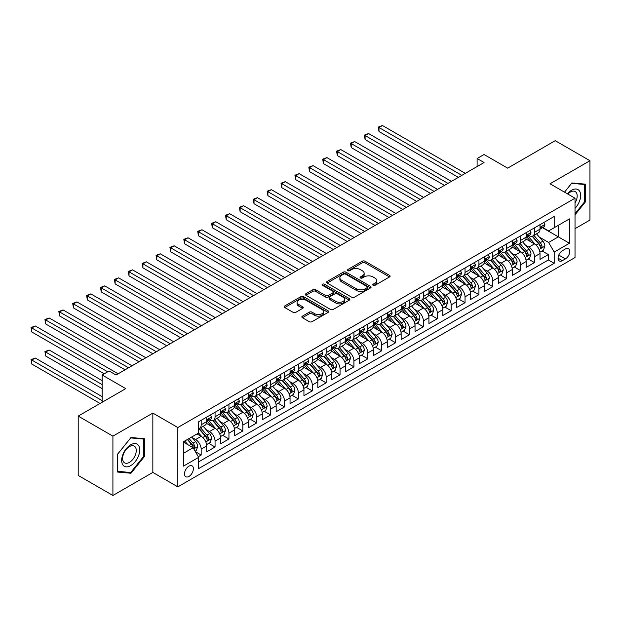 <?xml version="1.0" encoding="UTF-8"?>
<svg xmlns="http://www.w3.org/2000/svg" width="621" height="621" viewBox="0 0 621 621"><rect width="100%" height="100%" fill="white"/><g stroke="black" fill="none" stroke-linecap="round" stroke-linejoin="round"><path stroke-width="0.93" d="M373.136 285.303A1.351 0.776 0 0 0 375.045 285.303L389.53 276.943A1.925 1.11 0 0 0 390.097 276.159A1.925 1.11 0 0 0 389.53 275.367L364.993 261.208A1.925 1.11 0 0 0 362.268 261.208L347.783 269.568A1.351 0.776 0 0 0 347.387 270.119A1.351 0.776 0 0 0 347.783 270.671A1.351 0.776 0 0 0 349.693 270.671L351.564 269.584A6.171 3.563 0 0 1 360.289 269.584L362.33 270.764A6.171 3.563 0 0 1 364.139 273.287A6.171 3.563 0 0 1 362.33 275.802L360.459 276.888A1.351 0.776 0 0 0 360.064 277.44A1.351 0.776 0 0 0 360.459 277.991A1.351 0.776 0 0 0 362.369 277.991L364.24 276.904A6.171 3.563 0 0 1 372.965 276.904L375.014 278.084A6.171 3.563 0 0 1 376.815 280.607A6.171 3.563 0 0 1 375.014 283.122L373.136 284.208A1.351 0.776 0 0 0 372.74 284.76A1.351 0.776 0 0 0 373.136 285.303L373.136 284.208M188.947 476.431A6.288 3.625 120 0 0 193.053 470.889A6.288 3.625 120 0 0 192.091 465.859A6.288 3.625 120 0 0 188.947 466.169A6.288 3.625 120 0 0 184.841 471.704A6.288 3.625 120 0 0 185.811 476.742A6.288 3.625 120 0 0 188.947 476.431M302.427 316.136A1.925 1.11 0 0 0 301.86 316.927A1.925 1.11 0 0 0 302.427 317.711L309.305 321.686A1.925 1.11 0 0 0 312.037 321.686L328.121 312.402A1.925 1.11 0 0 0 328.68 311.61A1.925 1.11 0 0 0 328.121 310.826L303.584 296.659A1.925 1.11 0 0 0 300.859 296.659L284.767 305.943A1.925 1.11 0 0 0 284.208 306.735A1.925 1.11 0 0 0 284.767 307.519L293.089 312.324A1.925 1.11 0 0 0 295.813 312.324L302.699 308.35A1.925 1.11 0 0 0 303.258 307.558A1.925 1.11 0 0 0 302.699 306.774L298.569 304.391A5.154 2.981 0 0 1 297.063 302.287A5.154 2.981 0 0 1 300.246 299.539A5.154 2.981 0 0 1 305.866 300.184L322.02 309.506A5.154 2.981 0 0 1 323.525 311.61A5.154 2.981 0 0 1 320.343 314.366A5.154 2.981 0 0 1 314.723 313.714L312.037 312.161A1.925 1.11 0 0 0 309.305 312.161L302.427 316.136L302.427 317.711M575.023 228.675L589.95 220.059L589.95 160.723L555.228 140.68L507.668 168.144L484.062 154.513L477.114 158.518L484.062 162.531L116.042 375.006L109.094 370.993L102.154 375.006L102.154 402.261M112.913 436.136L112.913 495.473L152.844 472.418L152.844 413.089L112.913 436.136L78.199 416.093L125.76 388.63L102.154 375.006M152.844 413.089L177.839 427.52L575.023 198.208L575.023 257.544L177.839 486.856L177.839 427.52M589.95 160.723L550.027 183.777L575.023 198.208M351.703 297.211A1.925 1.11 0 0 0 354.428 297.211L370.512 287.927A1.925 1.11 0 0 0 371.079 287.135A1.925 1.11 0 0 0 370.512 286.351L345.975 272.184A1.925 1.11 0 0 0 343.25 272.184L327.166 281.468A1.925 1.11 0 0 0 326.599 282.26A1.925 1.11 0 0 0 327.166 283.044L351.703 297.211M322.998 285.598A1.351 0.776 0 0 1 324.372 285.792L324.372 284.185L349.312 298.585A1.925 1.11 0 0 1 349.879 299.376A1.925 1.11 0 0 1 349.312 300.16L333.229 309.444A1.925 1.11 0 0 1 330.504 309.444L305.967 295.285L305.967 293.71A1.925 1.11 0 0 0 305.4 294.494A1.925 1.11 0 0 0 305.967 295.285M305.967 293.71L312.852 289.735A1.925 1.11 0 0 1 315.577 289.735L325.528 295.48A1.925 1.11 0 0 0 328.253 295.48L332.825 292.84A1.925 1.11 0 0 0 333.384 292.056A1.925 1.11 0 0 0 332.825 291.265L322.462 285.287A1.351 0.776 0 0 1 322.066 284.736A1.351 0.776 0 0 1 322.897 284.014A1.351 0.776 0 0 1 324.372 284.185M112.913 495.473L78.199 475.43L78.199 416.093M198.293 456.683L201.173 455.022L195.405 451.692M192.13 437.533L195.615 439.544A7.856 4.533 60 0 1 201.173 449.169L206.723 445.963L206.723 451.816L215.06 447.004L208.741 443.355M206.017 429.515L209.502 431.533A7.856 4.533 60 0 1 215.06 441.151L220.61 437.945L220.61 443.798L228.947 438.985L222.629 435.337M219.904 421.496L223.389 423.514A7.856 4.533 60 0 1 228.947 433.132L234.497 429.926L234.497 435.779L242.834 430.966L236.516 427.318M233.791 413.477L237.276 415.496A7.856 4.533 60 0 1 242.834 425.113L248.392 421.907L248.392 427.76L256.721 422.948L250.403 419.299M247.678 405.466L251.163 407.477A7.856 4.533 60 0 1 256.721 417.095L262.279 413.889L262.279 419.742L270.609 414.929L264.29 411.281M261.565 397.448L265.051 399.458A7.856 4.533 60 0 1 270.609 409.076L276.166 405.87L276.166 411.723L284.496 406.918L278.177 403.27M275.452 389.429L278.938 391.44A7.856 4.533 60 0 1 284.496 401.065L290.054 397.851L290.054 403.704L298.383 398.899L292.064 395.251M289.339 381.41L292.825 383.421A7.856 4.533 60 0 1 298.383 393.046L303.941 389.833L303.941 395.693L312.27 390.881L305.951 387.232M303.227 373.392L306.712 375.402A7.856 4.533 60 0 1 312.27 385.028L317.828 381.822L317.828 387.675L326.157 382.862L319.838 379.214M317.114 365.373L320.607 367.384A7.856 4.533 60 0 1 326.157 377.009L331.715 373.803L331.715 379.656L340.044 374.843L333.725 371.195M331.001 357.354L334.494 359.365A7.856 4.533 60 0 1 340.044 368.99L345.602 365.785L345.602 371.637L353.931 366.825L347.613 363.176M344.888 349.336L348.381 351.354A7.856 4.533 60 0 1 353.931 360.972L359.489 357.766L359.489 363.619L367.818 358.806L361.5 355.158M358.775 341.317L362.268 343.335A7.856 4.533 60 0 1 367.818 352.953L373.376 349.747L373.376 355.6L381.705 350.787L375.387 347.139M372.67 333.298L376.155 335.317A7.856 4.533 60 0 1 381.705 344.934L387.263 341.729L387.263 347.581L395.593 342.769L389.274 339.12M386.557 325.288L390.042 327.298A7.856 4.533 60 0 1 395.593 336.916L401.15 333.71L401.15 339.563L409.48 334.758L403.161 331.109M400.444 317.269L403.929 319.279A7.856 4.533 60 0 1 409.48 328.905L415.038 325.691L415.038 331.544L423.367 326.739L417.048 323.091M414.331 309.25L417.817 311.261A7.856 4.533 60 0 1 423.367 320.886L428.925 317.673L428.925 323.525L437.254 318.72L430.935 315.072M428.218 301.232L431.704 303.242A7.856 4.533 60 0 1 437.254 312.868L442.812 309.662L442.812 315.515L451.149 310.702L444.83 307.053M442.105 293.213L445.591 295.223A7.856 4.533 60 0 1 451.149 304.849L456.699 301.643L456.699 307.496L465.036 302.683L458.717 299.035M455.993 285.194L459.478 287.205A7.856 4.533 60 0 1 465.036 296.83L470.586 293.624L470.586 299.477L478.923 294.665L472.604 291.016M469.88 277.176L473.365 279.194A7.856 4.533 60 0 1 478.923 288.812L484.473 285.606L484.473 291.459L492.81 286.646L486.491 282.997M483.767 269.157L487.252 271.175A7.856 4.533 60 0 1 492.81 280.793L498.36 277.587L498.36 283.44L506.697 278.627L500.379 274.979M497.654 261.138L501.139 263.157A7.856 4.533 60 0 1 506.697 272.774L512.247 269.568L512.247 275.421L520.584 270.609L514.266 266.96M511.541 253.127L515.026 255.138A7.856 4.533 60 0 1 520.584 264.756L526.134 261.55L526.134 267.403L534.471 262.59L534.471 256.737A7.856 4.533 -120 0 0 528.913 247.119L525.428 245.109M528.153 258.949L534.471 262.59M206.723 445.963A7.856 4.533 -120 0 0 201.173 436.338L197.004 433.932M220.61 437.945A7.856 4.533 -120 0 0 215.06 428.319L206.467 423.367M234.497 429.926A7.856 4.533 -120 0 0 228.947 420.301L220.354 415.348M248.392 421.907A7.856 4.533 -120 0 0 242.834 412.29L234.241 407.329M262.279 413.889A7.856 4.533 -120 0 0 256.721 404.271L248.136 399.311M276.166 405.87A7.856 4.533 -120 0 0 270.609 396.252L262.023 391.292M290.054 397.851A7.856 4.533 -120 0 0 284.496 388.234L275.91 383.273M303.941 389.833A7.856 4.533 -120 0 0 298.383 380.215L289.797 375.255M317.828 381.822A7.856 4.533 -120 0 0 312.27 372.196L303.685 367.236M331.715 373.803A7.856 4.533 -120 0 0 326.157 364.178L317.572 359.217M345.602 365.785A7.856 4.533 -120 0 0 340.044 356.159L331.459 351.207M359.489 357.766A7.856 4.533 -120 0 0 353.931 348.14L345.346 343.188M373.376 349.747A7.856 4.533 -120 0 0 367.818 340.129L359.233 335.169M387.263 341.729A7.856 4.533 -120 0 0 381.705 332.111L373.12 327.151M401.15 333.71A7.856 4.533 -120 0 0 395.593 324.092L387.007 319.132M415.038 325.691A7.856 4.533 -120 0 0 409.48 316.073L400.894 311.113M428.925 317.673A7.856 4.533 -120 0 0 423.367 308.055L414.781 303.095M442.812 309.662A7.856 4.533 -120 0 0 437.254 300.036L428.669 295.076M456.699 301.643A7.856 4.533 -120 0 0 451.149 292.017L442.556 287.057M470.586 293.624A7.856 4.533 -120 0 0 465.036 283.999L456.443 279.046M484.473 285.606A7.856 4.533 -120 0 0 478.923 275.98L470.33 271.028M498.36 277.587A7.856 4.533 -120 0 0 492.81 267.962L484.217 263.009M512.247 269.568A7.856 4.533 -120 0 0 506.697 259.951L498.104 254.99M526.134 261.55A7.856 4.533 -120 0 0 520.584 251.932L511.991 246.972M565.436 248.967L562.385 250.729A6.086 3.516 120 0 0 558.403 256.093A6.086 3.516 120 0 0 559.342 260.967A6.086 3.516 120 0 0 562.385 260.673L565.436 258.903A6.086 3.516 120 0 0 569.418 253.539A6.086 3.516 120 0 0 568.487 248.664A6.086 3.516 120 0 0 565.436 248.967M183.397 453.338L193.115 447.725L198.673 457.343L198.673 468.576L554.188 263.312L554.188 252.087L548.638 242.469L539.315 237.09M198.673 457.343L183.397 466.169L183.397 441.795L198.673 432.969L198.673 421.744L554.188 216.488L554.188 227.713L569.465 218.895L569.465 243.269L554.188 252.087M209.432 419.943L209.502 419.982A7.856 4.533 60 0 0 213.43 420.37L218.988 417.165A7.856 4.533 -120 0 0 220.61 413.57L220.61 409.076M223.319 411.925L223.389 411.964A7.856 4.533 60 0 0 227.317 412.352L232.875 409.146A7.856 4.533 -120 0 0 234.497 405.552L234.497 401.057M237.206 403.906L237.276 403.945A7.856 4.533 60 0 0 241.204 404.333L246.762 401.127A7.856 4.533 -120 0 0 248.392 397.533L248.392 393.046M251.094 395.887L251.163 395.926A7.856 4.533 60 0 0 255.091 396.322L260.649 393.109A7.856 4.533 -120 0 0 262.279 389.514L262.279 385.028M264.981 387.869L265.051 387.915A7.856 4.533 60 0 0 268.978 388.304L274.536 385.098A7.856 4.533 -120 0 0 276.166 381.496L276.166 377.009M278.868 379.85L278.938 379.897A7.856 4.533 60 0 0 282.865 380.285L288.423 377.079A7.856 4.533 -120 0 0 290.054 373.477L290.054 368.99M292.755 371.832L292.825 371.878A7.856 4.533 60 0 0 296.753 372.266L302.311 369.06A7.856 4.533 -120 0 0 303.941 365.459L303.941 360.972M306.642 363.813L306.712 363.859A7.856 4.533 60 0 0 310.64 364.248L316.198 361.042A7.856 4.533 -120 0 0 317.828 357.448L317.828 352.953M320.529 355.802L320.607 355.841A7.856 4.533 60 0 0 324.535 356.229L330.085 353.023A7.856 4.533 -120 0 0 331.715 349.429L331.715 344.934M334.416 347.783L334.494 347.822A7.856 4.533 60 0 0 338.422 348.21L343.972 345.004A7.856 4.533 -120 0 0 345.602 341.41L345.602 336.916M348.303 339.765L348.381 339.803A7.856 4.533 60 0 0 352.309 340.192L357.859 336.986A7.856 4.533 -120 0 0 359.489 333.392L359.489 328.897M362.19 331.746L362.268 331.785A7.856 4.533 60 0 0 366.196 332.173L371.746 328.967A7.856 4.533 -120 0 0 373.376 325.373L373.376 320.886M376.078 323.727L376.155 323.766A7.856 4.533 60 0 0 380.083 324.162L385.633 320.948A7.856 4.533 -120 0 0 387.263 317.354L387.263 312.868M389.965 315.709L390.042 315.755A7.856 4.533 60 0 0 393.97 316.143L399.52 312.93A7.856 4.533 -120 0 0 401.15 309.336L401.15 304.849M403.852 307.69L403.929 307.737A7.856 4.533 60 0 0 407.857 308.125L413.407 304.919A7.856 4.533 -120 0 0 415.038 301.317L415.038 296.83M417.739 299.671L417.817 299.718A7.856 4.533 60 0 0 421.744 300.106L427.295 296.9A7.856 4.533 -120 0 0 428.925 293.298L428.925 288.812M431.626 291.653L431.704 291.699A7.856 4.533 60 0 0 435.632 292.087L441.182 288.881A7.856 4.533 -120 0 0 442.812 285.287L442.812 280.793M445.521 283.642L445.591 283.681A7.856 4.533 60 0 0 449.519 284.069L455.077 280.863A7.856 4.533 -120 0 0 456.699 277.269L456.699 272.774M459.408 275.623L459.478 275.662A7.856 4.533 60 0 0 463.406 276.05L468.964 272.844A7.856 4.533 -120 0 0 470.586 269.25L470.586 264.756M473.295 267.604L473.365 267.643A7.856 4.533 60 0 0 477.293 268.031L482.851 264.825A7.856 4.533 -120 0 0 484.473 261.231L484.473 256.737M487.182 259.586L487.252 259.625A7.856 4.533 60 0 0 491.18 260.013L496.738 256.807A7.856 4.533 -120 0 0 498.36 253.213L498.36 248.718M501.069 251.567L501.139 251.606A7.856 4.533 60 0 0 505.067 251.994L510.625 248.788A7.856 4.533 -120 0 0 512.247 245.194L512.247 240.707M514.956 243.548L515.026 243.587A7.856 4.533 60 0 0 518.954 243.983L524.512 240.769A7.856 4.533 -120 0 0 526.134 237.175L526.134 232.689M198.673 461.838L548.359 259.951L548.359 254.579L540.022 259.384L540.022 253.531A7.856 4.533 -120 0 0 534.471 243.913L525.878 238.953M528.844 235.53L528.913 235.576A7.856 4.533 -120 0 0 532.841 235.964A7.856 4.533 -120 0 0 534.471 232.363L534.471 227.876M532.841 235.964L538.399 232.759A7.856 4.533 -120 0 0 540.022 229.157L540.022 224.67M201.173 420.301L201.173 424.795A7.856 4.533 60 0 1 199.543 428.389A7.856 4.533 60 0 1 198.673 428.707M199.543 428.389L205.101 425.183A7.856 4.533 -120 0 0 206.723 421.589L206.723 417.095M215.06 412.29L215.06 416.776A7.856 4.533 60 0 1 213.43 420.37M228.947 404.271L228.947 408.758A7.856 4.533 60 0 1 227.317 412.352M242.834 396.252L242.834 400.739A7.856 4.533 60 0 1 241.204 404.333M256.721 388.234L256.721 392.72A7.856 4.533 60 0 1 255.091 396.322M270.609 380.215L270.609 384.702A7.856 4.533 60 0 1 268.978 388.304M284.496 372.196L284.496 376.691A7.856 4.533 60 0 1 282.865 380.285M298.383 364.178L298.383 368.672A7.856 4.533 60 0 1 296.753 372.266M312.27 356.159L312.27 360.654A7.856 4.533 60 0 1 310.64 364.248M326.157 348.14L326.157 352.635A7.856 4.533 60 0 1 324.535 356.229M340.044 340.122L340.044 344.616A7.856 4.533 60 0 1 338.422 348.21M353.931 332.111L353.931 336.598A7.856 4.533 60 0 1 352.309 340.192M367.818 324.092L367.818 328.579A7.856 4.533 60 0 1 366.196 332.173M381.705 316.073L381.705 320.56A7.856 4.533 60 0 1 380.083 324.162M395.593 308.055L395.593 312.542A7.856 4.533 60 0 1 393.97 316.143M409.48 300.036L409.48 304.523A7.856 4.533 60 0 1 407.857 308.125M423.367 292.017L423.367 296.512A7.856 4.533 60 0 1 421.744 300.106M437.254 283.999L437.254 288.493A7.856 4.533 60 0 1 435.632 292.087M451.149 275.98L451.149 280.475A7.856 4.533 60 0 1 449.519 284.069M465.036 267.962L465.036 272.456A7.856 4.533 60 0 1 463.406 276.05M478.923 259.951L478.923 264.437A7.856 4.533 60 0 1 477.293 268.031M492.81 251.932L492.81 256.419A7.856 4.533 60 0 1 491.18 260.013M506.697 243.913L506.697 248.4A7.856 4.533 60 0 1 505.067 251.994M520.584 235.895L520.584 240.381A7.856 4.533 60 0 1 518.954 243.983M520.584 264.756L520.584 270.609M506.697 272.774L506.697 278.627M492.81 280.793L492.81 286.646M478.923 288.812L478.923 294.665M465.036 296.83L465.036 302.683M451.149 304.849L451.149 310.702M437.254 312.868L437.254 318.72M423.367 320.886L423.367 326.739M409.48 328.905L409.48 334.758M395.593 336.916L395.593 342.769M381.705 344.934L381.705 350.787M367.818 352.953L367.818 358.806M353.931 360.972L353.931 366.825M340.044 368.99L340.044 374.843M326.157 377.009L326.157 382.862M312.27 385.028L312.27 390.881M298.383 393.046L298.383 398.899M284.496 401.065L284.496 406.918M270.609 409.076L270.609 414.929M256.721 417.095L256.721 422.948M242.834 425.113L242.834 430.966M228.947 433.132L228.947 438.985M215.06 441.151L215.06 447.004M201.173 449.169L201.173 455.022M193.115 447.725L183.397 442.113M548.638 242.469L558.357 236.857L558.357 225.307L569.465 218.895M542.451 227.674L569.465 243.269M542.731 227.511L548.638 230.927L554.188 227.713M152.844 472.418L177.839 486.856M477.114 158.518L477.114 166.537M542.04 250.931L548.359 254.579M548.359 259.951L554.188 263.312M575.023 214.796L585.3 202.011L585.3 184.142L571.894 182.947L564.505 192.137M117.571 472.053L130.969 473.249L144.375 456.582L144.375 438.713L130.969 437.51L117.571 454.184L117.571 472.053M584.602 201.615L585.3 202.011M143.676 456.179L144.375 456.582M129.556 472.434L130.969 473.249M373.679 285.497L375.014 284.728A6.171 3.563 0 0 0 376.815 282.206L376.815 280.607M364.139 273.287L364.139 274.886A6.171 3.563 0 0 1 362.33 277.408L360.995 278.177M389.507 276.958L364.993 262.807A1.925 1.11 0 0 0 362.268 262.807L348.319 270.857M370.489 287.934L345.975 273.783A1.925 1.11 0 0 0 343.25 273.783L327.189 283.06M367.104 287.686A1.351 0.776 0 0 0 367.5 287.135A1.351 0.776 0 0 0 367.104 286.584L345.563 274.148A1.351 0.776 0 0 0 343.661 274.148L341.682 275.289A6.171 3.563 0 0 0 339.873 277.812A6.171 3.563 0 0 0 341.682 280.327L356.407 288.827A6.171 3.563 0 0 0 365.125 288.827L367.104 287.686L367.104 289.293A1.351 0.776 0 0 0 367.5 288.742L367.5 287.135M339.873 277.812L339.873 279.411A6.171 3.563 0 0 0 341.682 281.934L341.682 280.327M367.104 289.293L365.125 290.434A6.171 3.563 0 0 1 356.407 290.434L341.682 281.934M305.99 295.293L312.852 291.334L312.852 289.735M333.384 292.056L333.384 293.655A1.925 1.11 0 0 1 332.825 294.447L328.253 297.079A1.925 1.11 0 0 1 325.528 297.079L315.577 291.334A1.925 1.11 0 0 0 312.852 291.334M324.372 285.792L349.289 300.176M335.852 301.441A5.154 2.981 0 0 0 341.472 302.085A5.154 2.981 0 0 0 344.655 299.338A5.154 2.981 0 0 0 343.149 297.226L337.459 293.943A1.925 1.11 0 0 0 334.727 293.943L330.162 296.582A1.925 1.11 0 0 0 329.596 297.366A1.925 1.11 0 0 0 330.162 298.158L335.852 301.441L335.852 303.04A5.154 2.981 0 0 0 341.472 303.692A5.154 2.981 0 0 0 344.655 300.937L344.655 299.338M329.596 297.366L329.596 298.973A1.925 1.11 0 0 0 330.162 299.757L330.162 298.158M335.852 303.04L330.162 299.757M323.525 311.61L323.525 313.217A5.154 2.981 0 0 1 320.343 315.965A5.154 2.981 0 0 1 314.723 315.321L312.037 313.768A1.925 1.11 0 0 0 309.305 313.768L302.45 317.727M297.063 302.287L297.063 303.886A5.154 2.981 0 0 0 298.569 305.998L298.569 304.391M302.668 308.358L298.569 305.998M328.09 312.417L303.584 298.266A1.925 1.11 0 0 0 300.859 298.266L284.798 307.535M539.905 252.157L543.499 250.084L544.881 246.079A5.201 3.004 -120 0 0 542.855 241.189L536.513 233.845M535.24 244.418L527.99 236.027M531.118 241.973L526.903 237.098A12.474 7.204 -120 0 0 526.523 236.671M378.996 163.61L430.594 193.403L351.222 147.581L351.222 143.567L354.7 141.565L437.533 189.389M532.135 236.244L538.554 243.673A5.201 3.004 60 0 1 540.41 247.259C541.194 248.307 541.745 247.989 542.079 246.296A5.201 3.004 -120 0 0 540.216 242.71L533.874 235.367M532.515 236.12L539.408 244.107A2.655 1.529 60 0 1 540.076 245.148L542.079 246.296M540.41 247.259L540.79 247.88M543.701 222.543L544.881 224.585A5.201 3.004 60 0 1 543.81 226.89L541.17 228.412A5.201 3.004 -120 0 0 542.079 227.216L541.962 226.75M461.838 175.363L378.996 127.53L382.474 125.527L465.308 173.352M540.2 228.66L540.216 228.66A5.201 3.004 -120 0 0 541.17 228.412M541.403 226.828L542.079 227.216C541.745 226.432 541.194 226.75 540.41 228.179A5.201 3.004 60 0 1 540.022 228.916M458.368 177.365L378.996 131.543L378.996 127.53L378.236 127.095L382.474 125.527M378.996 131.543L378.236 127.095M575.023 208.345A12.769 7.367 120 0 0 580.48 193.542A12.769 7.367 120 0 0 571.615 190.236A12.769 7.367 120 0 0 567.439 193.83M575.023 202.997A9.664 5.581 120 0 0 575.186 191.555A9.664 5.581 120 0 0 570.35 192.036A9.664 5.581 120 0 0 567.827 194.055M564.536 192.153L571.615 183.342L584.602 184.499L584.602 201.817L575.023 213.733M583.74 184.002L584.602 184.499M138.506 455.923A12.769 7.367 120 0 0 135.207 443.588A12.769 7.367 120 0 0 122.873 454.525A12.769 7.367 120 0 0 126.179 466.852A12.769 7.367 120 0 0 138.506 455.923M135.347 455.022A9.664 5.581 120 0 0 134.26 446.119A9.664 5.581 120 0 0 123.509 453.959A9.664 5.581 120 0 0 124.596 462.862A9.664 5.581 120 0 0 135.347 455.022M117.711 471.378L117.711 454.06L130.689 437.906L143.676 439.07L143.676 456.381L130.689 472.534L117.571 471.292M142.814 438.573L143.676 439.07M526.018 260.176L529.612 258.103L530.994 254.098A5.201 3.004 -120 0 0 528.968 249.207L522.626 241.864M521.353 252.436L514.103 244.037M517.231 249.991L513.016 245.116A12.474 7.204 -120 0 0 512.628 244.682M365.109 171.629L416.707 201.414L337.335 155.592L337.335 151.586L340.813 149.583L423.646 197.408M518.248 244.263L524.667 251.691A5.201 3.004 60 0 1 526.523 255.278C527.307 256.326 527.858 256.007 528.184 254.315A5.201 3.004 -120 0 0 526.329 250.729L519.987 243.385M518.628 244.138L525.521 252.126A2.655 1.529 60 0 1 526.189 253.166L528.184 254.315M526.523 255.278L526.903 255.899M512.131 268.194L515.725 266.122L517.107 262.109A5.201 3.004 -120 0 0 515.081 257.226L508.739 249.883M507.466 260.455L500.215 252.056M503.336 258.01L499.129 253.135A12.474 7.204 -120 0 0 498.741 252.7M351.222 179.648L402.819 209.432L323.448 163.61L323.448 159.605L326.925 157.602L409.759 205.427M504.361 252.281L510.78 259.71A5.201 3.004 60 0 1 512.635 263.296C513.42 264.344 513.971 264.018 514.297 262.334A5.201 3.004 -120 0 0 512.441 258.747L506.099 251.404M504.741 252.157L511.634 260.145A2.655 1.529 60 0 1 512.302 261.177L514.297 262.334M512.635 263.296L513.016 263.909M498.244 276.213L501.838 274.14L503.22 270.127A5.201 3.004 -120 0 0 501.194 265.245L494.852 257.894M493.579 268.474L486.328 260.075M489.449 266.029L485.242 261.154A12.474 7.204 -120 0 0 484.854 260.719M337.335 187.666L388.932 217.451L309.561 171.629L309.561 167.623L313.038 165.621L395.872 213.445M490.474 260.3L496.893 267.729A5.201 3.004 60 0 1 498.748 271.315C499.525 272.363 500.084 272.037 500.41 270.352A5.201 3.004 -120 0 0 498.554 266.766L492.212 259.423M490.854 260.176L497.747 268.163A2.655 1.529 60 0 1 498.415 269.196L500.41 270.352M498.748 271.315L499.121 271.928M484.357 284.232L487.943 282.159L489.332 278.146A5.201 3.004 -120 0 0 487.306 273.263L480.964 265.912M479.691 276.492L472.441 268.093M475.562 274.047L471.355 269.172A12.474 7.204 -120 0 0 470.966 268.738M323.448 195.685L375.037 225.47L295.674 179.648L295.674 175.642L299.143 173.632L381.985 221.464M476.586 268.319L483.006 275.747A5.201 3.004 60 0 1 484.861 279.334C485.638 280.382 486.196 280.055 486.522 278.371A5.201 3.004 -120 0 0 484.667 274.785L478.325 267.441M476.959 268.194L483.86 276.182A2.655 1.529 60 0 1 484.527 277.214L486.522 278.371M484.861 279.334L485.234 279.947M529.814 230.562L530.994 232.603A5.201 3.004 60 0 1 529.923 234.909L527.283 236.43A5.201 3.004 -120 0 0 528.184 235.235L528.075 234.769M447.951 183.374L365.109 135.549L368.587 133.546L451.42 181.371M526.313 236.679L526.329 236.679A5.201 3.004 -120 0 0 527.283 236.43M527.516 234.847L528.184 235.235C527.858 234.451 527.307 234.769 526.523 236.197A5.201 3.004 60 0 1 526.134 236.935M444.481 185.384L365.109 139.562L365.109 135.549L364.348 135.106L368.587 133.546M365.109 139.562L364.348 135.106M515.927 238.58L517.107 240.622A5.201 3.004 60 0 1 516.035 242.927L513.396 244.449A5.201 3.004 -120 0 0 514.297 243.253L514.188 242.788M434.063 191.392L350.461 143.125L354.7 141.565M512.426 244.697L512.441 244.697A5.201 3.004 -120 0 0 513.396 244.449M513.629 242.865L514.297 243.253C513.971 242.469 513.42 242.788 512.635 244.216A5.201 3.004 60 0 1 512.247 244.953M351.222 147.581L350.461 143.125M502.04 246.599L503.22 248.641A5.201 3.004 60 0 1 502.148 250.946L499.509 252.468A5.201 3.004 -120 0 0 500.41 251.272L500.301 250.806M420.176 199.411L336.574 151.144L340.813 149.583M498.539 252.708L498.554 252.708A5.201 3.004 -120 0 0 499.509 252.468M499.742 250.884L500.41 251.272C500.084 250.488 499.532 250.806 498.748 252.235A5.201 3.004 60 0 1 498.36 252.972M337.335 155.592L336.574 151.144M488.153 254.618L489.332 256.659A5.201 3.004 60 0 1 488.261 258.965L485.622 260.486A5.201 3.004 -120 0 0 486.522 259.291L486.414 258.825M406.289 207.43L322.687 159.162L326.925 157.602M484.652 260.727L484.667 260.727A5.201 3.004 -120 0 0 485.622 260.486M485.855 258.903L486.522 259.291C486.196 258.507 485.645 258.825 484.861 260.246A5.201 3.004 60 0 1 484.473 260.991M323.448 163.61L322.687 159.162M470.47 292.25L474.056 290.178L475.445 286.165A5.201 3.004 -120 0 0 473.419 281.282L467.077 273.931M465.804 284.511L458.554 276.112M461.675 282.066L457.467 277.191A12.474 7.204 -120 0 0 457.079 276.756M309.561 203.704L361.15 233.488L281.787 187.666L281.787 183.661L285.256 181.65L368.098 229.483M462.699 276.337L469.119 283.766A5.201 3.004 60 0 1 470.974 287.352C471.75 288.392 472.309 288.074 472.635 286.39A5.201 3.004 -120 0 0 470.78 282.803L464.438 275.452M463.072 276.213L469.973 284.193A2.655 1.529 60 0 1 470.64 285.233L472.635 286.39M470.974 287.352L471.347 287.965M474.265 262.636L475.445 264.678A5.201 3.004 60 0 1 474.366 266.983L471.735 268.505A5.201 3.004 -120 0 0 472.635 267.302L472.527 266.844M392.402 215.448L308.8 167.181L313.038 165.621M470.765 268.746L470.78 268.746A5.201 3.004 -120 0 0 471.735 268.505M471.968 266.914L472.635 267.302C472.309 266.518 471.758 266.844 470.974 268.264A5.201 3.004 60 0 1 470.586 269.009M309.561 171.629L308.8 167.181M456.582 300.261L460.169 298.196L461.558 294.183A5.201 3.004 -120 0 0 459.532 289.293L453.19 281.95M451.917 292.53L444.667 284.131M447.788 290.085L443.58 285.21A12.474 7.204 -120 0 0 443.192 284.775M295.674 211.722L347.263 241.507L267.899 195.685L267.899 191.672L271.369 189.669L354.211 237.494M448.812 284.348L455.232 291.785A5.201 3.004 60 0 1 457.087 295.371C457.863 296.411 458.422 296.093 458.748 294.408A5.201 3.004 -120 0 0 456.893 290.822L450.551 283.471M449.185 284.232L456.086 292.212A2.655 1.529 60 0 1 456.753 293.252L458.748 294.408M457.087 295.371L457.46 295.984M460.378 270.647L461.558 272.697A5.201 3.004 60 0 1 460.479 274.994L457.848 276.524A5.201 3.004 -120 0 0 458.748 275.32L458.64 274.862M378.515 223.467L294.913 175.2L299.143 173.632M456.877 276.764L456.893 276.764A5.201 3.004 -120 0 0 457.848 276.524M458.081 274.932L458.748 275.32C458.422 274.536 457.871 274.862 457.087 276.283A5.201 3.004 60 0 1 456.699 277.028M295.674 179.648L294.913 175.2M442.695 308.28L446.282 306.207L447.671 302.202A5.201 3.004 -120 0 0 445.645 297.312L439.303 289.968M438.03 300.541L430.78 292.149M433.9 298.103L429.693 293.228A12.474 7.204 -120 0 0 429.305 292.794M281.787 219.741L333.376 249.526L254.012 203.704L254.012 199.69L257.482 197.688L340.324 245.512M434.925 292.367L441.337 299.803A5.201 3.004 60 0 1 443.2 303.382C443.976 304.43 444.535 304.111 444.861 302.427A5.201 3.004 -120 0 0 443.006 298.841L436.664 291.49M435.298 292.25L442.199 300.23A2.655 1.529 60 0 1 442.866 301.27L444.861 302.427M443.2 303.382L443.573 304.003M446.491 278.666L447.671 280.715A5.201 3.004 60 0 1 446.592 283.013L443.953 284.542A5.201 3.004 -120 0 0 444.861 283.339L444.752 282.881M364.628 231.486L281.026 183.218L285.256 181.65M442.983 284.783L443.006 284.783A5.201 3.004 -120 0 0 443.953 284.542M444.194 282.951L444.861 283.339C444.535 282.555 443.976 282.873 443.2 284.302A5.201 3.004 60 0 1 442.812 285.047M281.787 187.666L281.026 183.218M428.808 316.299L432.395 314.226L433.784 310.221A5.201 3.004 -120 0 0 431.758 305.33L425.416 297.987M424.143 308.559L416.893 300.168M420.013 306.114L415.806 301.247A12.474 7.204 -120 0 0 415.418 300.812M267.899 227.76L319.489 257.544L240.125 211.722L240.125 207.709L243.595 205.706L326.436 253.531M421.038 300.385L427.45 307.814A5.201 3.004 60 0 1 429.305 311.4C430.089 312.448 430.648 312.13 430.974 310.438A5.201 3.004 -120 0 0 429.119 306.859L422.777 299.508M421.411 300.269L428.311 308.249A2.655 1.529 60 0 1 428.979 309.289L430.974 310.438M429.305 311.4L429.685 312.021M432.604 286.685L433.784 288.734A5.201 3.004 60 0 1 432.705 291.032L430.066 292.561A5.201 3.004 -120 0 0 430.974 291.358L430.865 290.9M350.741 239.504L267.139 191.237L271.369 189.669M429.095 292.801L429.119 292.801A5.201 3.004 -120 0 0 430.066 292.561M430.306 290.97L430.974 291.358C430.648 290.574 430.089 290.892 429.305 292.32A5.201 3.004 60 0 1 428.925 293.058M267.899 195.685L267.139 191.237M414.921 324.317L418.507 322.245L419.897 318.239A5.201 3.004 -120 0 0 417.871 313.349L411.529 306.006M410.256 316.578L403.006 308.187M406.126 314.133L401.919 309.266A12.474 7.204 -120 0 0 401.531 308.831M254.012 235.77L305.602 265.563L226.238 219.741L226.238 215.728L229.708 213.725L312.549 261.55M407.151 308.404L413.563 315.833A5.201 3.004 60 0 1 415.418 319.419C416.202 320.467 416.761 320.149 417.087 318.457A5.201 3.004 -120 0 0 415.232 314.87L408.89 307.527M407.523 308.28L414.424 316.268A2.655 1.529 60 0 1 415.092 317.308L417.087 318.457M415.418 319.419L415.798 320.04M418.717 294.703L419.897 296.753A5.201 3.004 60 0 1 418.818 299.05L416.179 300.572A5.201 3.004 -120 0 0 417.087 299.376L416.978 298.911M336.854 247.523L253.252 199.256L257.482 197.688M415.208 300.82L415.232 300.82A5.201 3.004 -120 0 0 416.179 300.572M416.419 298.988L417.087 299.376C416.761 298.592 416.202 298.911 415.418 300.339A5.201 3.004 60 0 1 415.038 301.076M254.012 203.704L253.252 199.256M401.034 332.336L404.62 330.263L406.01 326.258A5.201 3.004 -120 0 0 403.984 321.368L397.642 314.024M396.369 324.597L389.119 316.205M392.239 322.152L388.032 317.277A12.474 7.204 -120 0 0 387.644 316.85M240.125 243.789L291.715 273.582L212.351 227.752L212.351 223.746L215.821 221.744L298.662 269.568M393.264 316.423L399.676 323.851A5.201 3.004 60 0 1 401.531 327.438C402.315 328.486 402.874 328.167 403.2 326.475A5.201 3.004 -120 0 0 401.345 322.889L395.003 315.546M393.636 316.299L400.537 324.286A2.655 1.529 60 0 1 401.205 325.326L403.2 326.475M401.531 327.438L401.911 328.059M404.83 302.722L406.01 304.764A5.201 3.004 60 0 1 404.931 307.069L402.292 308.59A5.201 3.004 -120 0 0 403.2 307.395L403.091 306.929M322.967 255.534L239.364 207.267L243.595 205.706M401.321 308.839L401.345 308.839A5.201 3.004 -120 0 0 402.292 308.59M402.532 307.007L403.2 307.395C402.874 306.611 402.315 306.929 401.531 308.358A5.201 3.004 60 0 1 401.15 309.095M240.125 211.722L239.364 207.267M387.147 340.355L390.733 338.282L392.123 334.269A5.201 3.004 -120 0 0 390.097 329.386L383.755 322.043M382.482 332.615L375.231 324.216M378.352 330.17L374.145 325.295A12.474 7.204 -120 0 0 373.757 324.861M226.238 251.808L277.828 281.592L198.464 235.77L198.464 231.765L201.934 229.762L284.775 277.587M379.377 324.441L385.788 331.87A5.201 3.004 60 0 1 387.644 335.456C388.428 336.504 388.987 336.186 389.313 334.494A5.201 3.004 -120 0 0 387.457 330.908L381.115 323.564M379.749 324.317L386.65 332.305A2.655 1.529 60 0 1 387.318 333.337L389.313 334.494M387.644 335.456L388.024 336.077M390.943 310.741L392.123 312.782A5.201 3.004 60 0 1 391.044 315.088L388.404 316.609A5.201 3.004 -120 0 0 389.313 315.414L389.204 314.948M309.079 263.552L225.477 215.285L229.708 213.725M387.434 316.857L387.457 316.857A5.201 3.004 -120 0 0 388.404 316.609M388.637 315.026L389.313 315.414C388.987 314.63 388.428 314.948 387.644 316.376A5.201 3.004 60 0 1 387.263 317.114M226.238 219.741L225.477 215.285M373.26 348.373L376.846 346.301L378.236 342.287A5.201 3.004 -120 0 0 376.21 337.405L369.86 330.054M368.595 340.634L361.337 332.235M364.465 338.189L360.258 333.314A12.474 7.204 -120 0 0 359.87 332.879M212.351 259.826L263.941 289.611L184.577 243.789L184.577 239.784L188.047 237.781L270.888 285.606M365.482 332.46L371.901 339.889A5.201 3.004 60 0 1 373.757 343.475C374.541 344.523 375.1 344.197 375.426 342.513A5.201 3.004 -120 0 0 373.57 338.926L367.228 331.583M365.862 332.336L372.763 340.324A2.655 1.529 60 0 1 373.431 341.356L375.426 342.513M373.757 343.475L374.137 344.088M377.056 318.759L378.236 320.801A5.201 3.004 60 0 1 377.157 323.106L374.517 324.628A5.201 3.004 -120 0 0 375.426 323.432L375.317 322.967M295.192 271.571L211.59 223.304L215.821 221.744M373.547 324.876L373.57 324.868A5.201 3.004 -120 0 0 374.517 324.628M374.75 323.044L375.426 323.432C375.1 322.648 374.541 322.967 373.757 324.395A5.201 3.004 60 0 1 373.376 325.132M212.351 227.752L211.59 223.304M359.373 356.392L362.959 354.319L364.348 350.306A5.201 3.004 -120 0 0 362.322 345.423L355.973 338.072M354.707 348.653L347.45 340.254M350.578 346.207L346.371 341.333A12.474 7.204 -120 0 0 345.982 340.898M198.464 267.845L250.053 297.63L170.69 251.808L170.69 247.802L174.159 245.8L257.001 293.624M351.595 340.479L358.014 347.907A5.201 3.004 60 0 1 359.87 351.494C360.654 352.542 361.212 352.216 361.538 350.531A5.201 3.004 -120 0 0 359.683 346.945L353.341 339.602M351.975 340.355L358.868 348.342A2.655 1.529 60 0 1 359.543 349.375L361.538 350.531M359.87 351.494L360.25 352.107M363.169 326.778L364.348 328.82A5.201 3.004 60 0 1 363.269 331.125L360.63 332.646A5.201 3.004 -120 0 0 361.538 331.451L361.43 330.985M281.305 279.59L197.703 231.322L201.934 229.762M359.66 332.887L359.683 332.887A5.201 3.004 -120 0 0 360.63 332.646M360.863 331.063L361.538 331.451C361.212 330.667 360.654 330.985 359.87 332.406A5.201 3.004 60 0 1 359.489 333.151M198.464 235.77L197.703 231.322M345.486 364.411L349.072 362.338L350.461 358.325A5.201 3.004 -120 0 0 348.435 353.442L342.086 346.091M340.82 356.671L333.562 348.272M336.691 354.226L332.483 349.351A12.474 7.204 -120 0 0 332.095 348.917M184.577 275.864L236.166 305.648L156.803 259.826L156.803 255.821L160.272 253.81L243.114 301.643M337.708 348.497L344.127 355.926A5.201 3.004 60 0 1 345.982 359.512C346.766 360.56 347.325 360.234 347.651 358.55A5.201 3.004 -120 0 0 345.796 354.964L339.446 347.62M338.088 348.373L344.981 356.361A2.655 1.529 60 0 1 345.656 357.393L347.651 358.55M345.982 359.512L346.363 360.126M349.281 334.797L350.461 336.838A5.201 3.004 60 0 1 349.382 339.144L346.743 340.665A5.201 3.004 -120 0 0 347.651 339.462L347.543 339.004M267.41 287.608L183.808 239.341L188.047 237.781M345.773 340.906L345.796 340.906A5.201 3.004 -120 0 0 346.743 340.665M346.976 339.074L347.651 339.462C347.325 338.678 346.766 339.004 345.982 340.424A5.201 3.004 60 0 1 345.602 341.17M184.577 243.789L183.808 239.341M331.598 372.421L335.185 370.357L336.574 366.343A5.201 3.004 -120 0 0 334.548 361.461L328.199 354.11M326.933 364.69L319.675 356.291M322.804 362.245L318.596 357.37A12.474 7.204 -120 0 0 318.208 356.935M170.69 283.882L222.279 313.667L142.915 267.845L142.915 263.84L146.385 261.829L229.227 309.654M323.82 356.508L330.24 363.945A5.201 3.004 60 0 1 332.095 367.531C332.879 368.571 333.438 368.253 333.764 366.569A5.201 3.004 -120 0 0 331.909 362.982L325.559 355.631M324.201 356.392L331.094 364.372A2.655 1.529 60 0 1 331.761 365.412L333.764 366.569M332.095 367.531L332.476 368.144M335.394 342.815L336.574 344.857A5.201 3.004 60 0 1 335.495 347.162L332.856 348.684A5.201 3.004 -120 0 0 333.764 347.481L333.656 347.023M253.523 295.627L169.921 247.36L174.159 245.8M331.886 348.924L331.909 348.924A5.201 3.004 -120 0 0 332.856 348.684M333.089 347.092L333.764 347.481C333.438 346.697 332.879 347.023 332.095 348.443A5.201 3.004 60 0 1 331.715 349.188M170.69 251.808L169.921 247.36M317.711 380.44L321.298 378.368L322.687 374.362A5.201 3.004 -120 0 0 320.661 369.472L314.311 362.128M313.046 372.709L305.788 364.31M308.916 370.263L304.709 365.389A12.474 7.204 -120 0 0 304.321 364.954M156.803 291.901L208.392 321.686L129.028 275.864L129.028 271.851L132.498 269.848L215.34 317.673M309.933 364.527L316.353 371.963A5.201 3.004 60 0 1 318.208 375.55C318.992 376.59 319.543 376.272 319.877 374.587A5.201 3.004 -120 0 0 318.022 371.001L311.672 363.65M310.314 364.411L317.207 372.39A2.655 1.529 60 0 1 317.874 373.431L319.877 374.587M318.208 375.55L318.589 376.163M321.507 350.826L322.687 352.875A5.201 3.004 60 0 1 321.608 355.173L318.969 356.702A5.201 3.004 -120 0 0 319.877 355.499L319.768 355.041M239.636 303.646L156.034 255.378L160.272 253.81M317.999 356.943L318.022 356.943A5.201 3.004 -120 0 0 318.969 356.702M319.202 355.111L319.877 355.499C319.551 354.715 318.992 355.041 318.208 356.462A5.201 3.004 60 0 1 317.828 357.207M156.803 259.826L156.034 255.378M303.824 388.459L307.411 386.386L308.8 382.381A5.201 3.004 -120 0 0 306.774 377.49L300.424 370.147M299.151 380.72L291.901 372.328M295.029 378.274L290.822 373.407A12.474 7.204 -120 0 0 290.434 372.973M142.915 299.92L194.505 329.704L115.141 283.882L115.141 279.869L118.611 277.866L201.452 325.691M296.046 372.546L302.466 379.982A5.201 3.004 60 0 1 304.321 383.561C305.105 384.609 305.656 384.29 305.99 382.598A5.201 3.004 -120 0 0 304.135 379.02L297.785 371.668M296.427 372.429L303.32 380.409A2.655 1.529 60 0 1 303.987 381.449L305.99 382.598M304.321 383.561L304.701 384.182M307.62 358.845L308.8 360.894A5.201 3.004 60 0 1 307.721 363.192L305.082 364.721A5.201 3.004 -120 0 0 305.99 363.518L305.881 363.06M225.749 311.664L142.147 263.397L146.385 261.829M304.111 364.962L304.135 364.962A5.201 3.004 -120 0 0 305.082 364.721M305.315 363.13L305.99 363.518C305.664 362.734 305.105 363.052 304.321 364.48A5.201 3.004 60 0 1 303.941 365.218M142.915 267.845L142.147 263.397M289.937 396.477L293.523 394.405L294.913 390.399A5.201 3.004 -120 0 0 292.887 385.509L286.537 378.166M285.264 388.738L278.014 380.347M281.142 386.293L276.935 381.426A12.474 7.204 -120 0 0 276.547 380.991M129.028 307.931L180.618 337.723L101.254 291.901L101.254 287.888L104.724 285.885L187.558 333.71M282.159 380.564L288.579 387.993A5.201 3.004 60 0 1 290.434 391.579C291.218 392.627 291.769 392.309 292.103 390.617A5.201 3.004 -120 0 0 290.248 387.03L283.898 379.687M282.539 380.448L289.433 388.428A2.655 1.529 60 0 1 290.1 389.468L292.103 390.617M290.434 391.579L290.814 392.2M293.733 366.864L294.913 368.913A5.201 3.004 60 0 1 293.834 371.211L291.195 372.732A5.201 3.004 -120 0 0 292.103 371.537L291.994 371.079M211.862 319.683L128.26 271.416L132.498 269.848M290.224 372.98L290.248 372.98A5.201 3.004 -120 0 0 291.195 372.732M291.428 371.148L292.103 371.537C291.777 370.753 291.218 371.071 290.434 372.499A5.201 3.004 60 0 1 290.054 373.237M129.028 275.864L128.26 271.416M276.05 404.496L279.636 402.424L281.026 398.418A5.201 3.004 -120 0 0 279 393.528L272.65 386.184M271.377 396.757L264.127 388.366M267.255 394.312L263.048 389.437A12.474 7.204 -120 0 0 262.66 389.01M115.141 315.949L166.731 345.742L87.367 299.92L87.367 295.906L90.837 293.904L173.67 341.729M268.272 388.583L274.692 396.012A5.201 3.004 60 0 1 276.547 399.598C277.331 400.646 277.882 400.328 278.216 398.635A5.201 3.004 -120 0 0 276.361 395.049L270.011 387.706M268.652 388.459L275.545 396.446A2.655 1.529 60 0 1 276.213 397.487L278.216 398.635M276.547 399.598L276.927 400.219M279.846 374.882L281.026 376.924A5.201 3.004 60 0 1 279.947 379.229L277.308 380.751A5.201 3.004 -120 0 0 278.216 379.555L278.107 379.089M197.975 327.702L114.373 279.427L118.611 277.866M276.337 380.999L276.361 380.999A5.201 3.004 -120 0 0 277.308 380.751M277.54 379.167L278.216 379.555C277.89 378.771 277.331 379.089 276.547 380.518A5.201 3.004 60 0 1 276.166 381.255M115.141 283.882L114.373 279.427M262.163 412.515L265.749 410.442L267.139 406.437A5.201 3.004 -120 0 0 265.113 401.546L258.763 394.203M257.49 404.776L250.24 396.377M253.368 402.33L249.153 397.456A12.474 7.204 -120 0 0 248.773 397.021M101.254 323.968L152.844 353.753L73.48 307.931L73.48 303.925L76.95 301.922L159.783 349.747M254.385 396.602L260.804 404.03A5.201 3.004 60 0 1 262.66 407.617C263.444 408.665 263.995 408.346 264.329 406.654A5.201 3.004 -120 0 0 262.473 403.068L256.124 395.724M254.765 396.477L261.658 404.465A2.655 1.529 60 0 1 262.326 405.505L264.329 406.654M262.66 407.617L263.04 408.238M265.959 382.901L267.139 384.942A5.201 3.004 60 0 1 266.06 387.248L263.42 388.769A5.201 3.004 -120 0 0 264.329 387.574L264.22 387.108M184.088 335.713L100.486 287.445L104.724 285.885M262.45 389.018L262.473 389.018A5.201 3.004 -120 0 0 263.42 388.769M263.653 387.186L264.329 387.574C264.003 386.79 263.444 387.108 262.66 388.536A5.201 3.004 60 0 1 262.279 389.274M101.254 291.901L100.486 287.445M248.268 420.533L251.862 418.461L253.252 414.448A5.201 3.004 -120 0 0 251.226 409.565L244.876 402.222M243.603 412.794L236.353 404.395M239.481 410.349L235.266 405.474A12.474 7.204 -120 0 0 234.885 405.039M87.367 331.987L138.957 361.771L59.585 315.949L59.585 311.944L63.063 309.941L145.896 357.766M240.498 404.62L246.917 412.049A5.201 3.004 60 0 1 248.773 415.635C249.557 416.683 250.108 416.357 250.442 414.673A5.201 3.004 -120 0 0 248.586 411.086L242.237 403.743M240.878 404.496L247.771 412.484A2.655 1.529 60 0 1 248.439 413.516L250.442 414.673M248.773 415.635L249.153 416.249M252.072 390.92L253.252 392.961A5.201 3.004 60 0 1 252.173 395.267L249.533 396.788A5.201 3.004 -120 0 0 250.442 395.593L250.333 395.127M170.201 343.731L86.598 295.464L90.837 293.904M248.563 397.036L248.586 397.036A5.201 3.004 -120 0 0 249.533 396.788M249.766 395.204L250.442 395.593C250.108 394.809 249.557 395.127 248.773 396.555A5.201 3.004 60 0 1 248.392 397.293M87.367 299.92L86.598 295.464M234.381 428.552L237.975 426.48L239.364 422.466A5.201 3.004 -120 0 0 237.331 417.584L230.989 410.233M229.716 420.813L222.465 412.414M225.594 418.368L221.379 413.493A12.474 7.204 -120 0 0 220.998 413.058M73.48 340.005L125.069 369.79L45.698 323.968L45.698 319.962L49.175 317.96L132.009 365.785M226.611 412.639L233.03 420.068A5.201 3.004 60 0 1 234.885 423.654C235.67 424.702 236.221 424.376 236.554 422.691A5.201 3.004 -120 0 0 234.699 419.105L228.349 411.762M226.991 412.515L233.884 420.502A2.655 1.529 60 0 1 234.552 421.535L236.554 422.691M234.885 423.654L235.266 424.267M238.185 398.938L239.364 400.98A5.201 3.004 60 0 1 238.285 403.285L235.646 404.807A5.201 3.004 -120 0 0 236.554 403.611L236.438 403.145M156.313 351.75L72.711 303.483L76.95 301.922M234.676 405.047L234.699 405.047A5.201 3.004 -120 0 0 235.646 404.807M235.879 403.223L236.554 403.611C236.221 402.827 235.67 403.145 234.885 404.574A5.201 3.004 60 0 1 234.497 405.311M73.48 307.931L72.711 303.483M220.494 436.571L224.088 434.498L225.477 430.485A5.201 3.004 -120 0 0 223.444 425.602L217.102 418.251M215.829 428.832L208.578 420.433M211.707 426.386L207.492 421.512A12.474 7.204 -120 0 0 207.111 421.077M59.585 348.024L104.235 373.803L31.811 331.987L31.811 327.981L35.288 325.971L118.122 373.803M212.724 420.658L219.143 428.086A5.201 3.004 60 0 1 220.998 431.673C221.782 432.721 222.334 432.395 222.667 430.71A5.201 3.004 -120 0 0 220.812 427.124L214.462 419.78M213.104 420.533L219.997 428.521A2.655 1.529 60 0 1 220.665 429.553L222.667 430.71M220.998 431.673L221.379 432.286M224.297 406.957L225.477 408.998A5.201 3.004 60 0 1 224.398 411.304L221.759 412.825A5.201 3.004 -120 0 0 222.667 411.622L222.551 411.164M142.426 359.769L58.824 311.501L63.063 309.941M220.789 413.066L220.812 413.066A5.201 3.004 -120 0 0 221.759 412.825M221.992 411.242L222.667 411.622C222.334 410.838 221.782 411.164 220.998 412.585A5.201 3.004 60 0 1 220.61 413.33M59.585 315.949L58.824 311.501M206.607 444.589L210.201 442.517L211.582 438.504A5.201 3.004 -120 0 0 209.556 433.621L203.214 426.27M201.941 436.85L198.619 433M197.82 434.405L197.276 433.776M102.154 380.619L49.175 350.027L45.698 352.029L45.698 356.043L102.154 388.637M198.836 428.676L205.256 436.105A5.201 3.004 60 0 1 207.111 439.691C207.895 440.731 208.446 440.413 208.78 438.729A5.201 3.004 -120 0 0 206.917 435.142L200.575 427.791M199.217 428.552L206.11 436.532A2.655 1.529 60 0 1 206.777 437.572L208.78 438.729M207.111 439.691L207.492 440.305M45.698 356.043L44.937 351.595L102.154 384.624M44.937 351.595L49.175 350.027M210.403 414.975L211.582 417.017A5.201 3.004 60 0 1 210.511 419.322L207.872 420.844A5.201 3.004 -120 0 0 208.78 419.641L208.664 419.183M128.539 367.787L44.937 319.52L49.175 317.96M206.902 421.085L206.917 421.085A5.201 3.004 -120 0 0 207.872 420.844M208.105 419.253L208.78 419.641C208.446 418.857 207.895 419.183 207.111 420.603A5.201 3.004 60 0 1 206.723 421.348M45.698 323.968L44.937 319.52M195.134 451.211L196.314 450.535L197.695 446.522A5.201 3.004 -120 0 0 195.669 441.632L191.679 437.013M187.946 444.745L184.732 441.019M183.932 442.424L183.397 441.803M102.154 396.648L35.288 358.045L31.811 360.048L31.811 364.061L100.066 403.464M187.371 439.497L191.369 444.124A5.201 3.004 60 0 1 193.224 447.71C194.008 448.75 194.559 448.432 194.885 446.747A5.201 3.004 -120 0 0 193.03 443.161L189.04 438.535M187.697 439.311L192.223 444.551A2.655 1.529 60 0 1 192.89 445.591L194.885 446.747M193.224 447.71L193.605 448.323M31.811 364.061L31.05 359.606L102.154 400.661M31.05 359.606L35.288 358.045M107.705 371.793L31.05 327.539L35.288 325.971M31.811 331.987L31.05 327.539M195.615 439.544L201.173 436.338M209.502 431.533L215.06 428.319M223.389 423.514L228.947 420.301M237.276 415.496L242.834 412.29M251.163 407.477L256.721 404.271M265.051 399.458L270.609 396.252M278.938 391.44L284.496 388.234M292.825 383.421L298.383 380.215M306.712 375.402L312.27 372.196M320.607 367.384L326.157 364.178M334.494 359.365L340.044 356.159M348.381 351.354L353.931 348.14M362.268 343.335L367.818 340.129M376.155 335.317L381.705 332.111M390.042 327.298L395.593 324.092M403.929 319.279L409.48 316.073M417.817 311.261L423.367 308.055M431.704 303.242L437.254 300.036M445.591 295.223L451.149 292.017M459.478 287.205L465.036 283.999M473.365 279.194L478.923 275.98M487.252 271.175L492.81 267.962M501.139 263.157L506.697 259.951M515.026 255.138L520.584 251.932M528.913 247.119L534.471 243.913M534.471 232.363L540.022 229.157M201.173 424.795L206.723 421.589M215.06 416.776L220.61 413.57M228.947 408.758L234.497 405.552M242.834 400.739L248.392 397.533M256.721 392.72L262.279 389.514M270.609 384.702L276.166 381.496M284.496 376.691L290.054 373.477M298.383 368.672L303.941 365.459M312.27 360.654L317.828 357.448M326.157 352.635L331.715 349.429M340.044 344.616L345.602 341.41M353.931 336.598L359.489 333.392M367.818 328.579L373.376 325.373M381.705 320.56L387.263 317.354M395.593 312.542L401.15 309.336M409.48 304.523L415.038 301.317M423.367 296.512L428.925 293.298M437.254 288.493L442.812 285.287M451.149 280.475L456.699 277.269M465.036 272.456L470.586 269.25M478.923 264.437L484.473 261.231M492.81 256.419L498.36 253.213M506.697 248.4L512.247 245.194M520.584 240.381L526.134 237.175M534.471 256.737L540.022 253.531M558.776 255.06L565.436 258.903M558.077 258.181L562.385 260.673M375.014 284.728L375.014 283.122M360.459 277.991L360.459 276.888M362.33 277.408L362.33 275.802M347.783 270.671L347.783 269.568M362.268 262.807L362.268 261.208M364.993 262.807L364.993 261.208M389.53 276.943L389.53 275.367M327.166 283.044L327.166 281.468M343.25 273.783L343.25 272.184M345.975 273.783L345.975 272.184M370.512 287.927L370.512 286.351M356.407 290.434L356.407 288.827M365.125 290.434L365.125 288.827M315.577 291.334L315.577 289.735M325.528 297.079L325.528 295.48M328.253 297.079L328.253 295.48M332.825 294.447L332.825 292.84M349.312 300.16L349.312 298.585M309.305 313.768L309.305 312.161M312.037 313.768L312.037 312.161M314.723 315.321L314.723 313.714M302.699 308.35L302.699 306.774M284.767 307.519L284.767 305.943M300.859 298.266L300.859 296.659M303.584 298.266L303.584 296.659M328.121 312.402L328.121 310.826M539.113 249.487L544.85 246.18M540.216 242.71L542.855 241.189M536.07 245.109L538.554 243.673M544.85 224.53L540.022 227.317M525.226 257.505L530.963 254.199M526.329 250.729L528.968 249.207M522.183 253.127L524.667 251.691M511.339 265.524L517.076 262.209M512.441 258.747L515.081 257.226M508.296 261.146L510.78 259.71M497.452 273.543L503.189 270.228M498.554 266.766L501.194 265.245M494.409 269.165L496.893 267.729M483.565 281.561L489.301 278.247M484.667 274.785L487.306 273.263M480.522 277.183L483.006 275.747M530.963 232.549L526.134 235.336M517.076 240.568L512.247 243.347M503.189 248.579L498.36 251.365M489.301 256.597L484.473 259.384M469.678 289.58L475.414 286.265M470.78 282.803L473.419 281.282M466.635 285.194L469.119 283.766M475.414 264.616L470.586 267.403M455.791 297.599L461.527 294.284M456.893 290.822L459.532 289.293M452.748 293.213L455.232 291.785M461.527 272.635L456.699 275.421M441.904 305.617L447.64 302.303M443.006 298.841L445.645 297.312M438.861 301.232L441.337 299.803M447.64 280.653L442.812 283.44M428.016 313.628L433.753 310.321M429.119 306.859L431.758 305.33M424.974 309.25L427.45 307.814M433.753 288.672L428.925 291.459M414.129 321.647L419.866 318.34M415.232 314.87L417.871 313.349M411.086 317.269L413.563 315.833M419.866 296.691L415.038 299.477M400.242 329.666L405.979 326.359M401.345 322.889L403.984 321.368M397.199 325.288L399.676 323.851M405.979 304.709L401.15 307.496M386.355 337.684L392.092 334.37M387.457 330.908L390.097 329.386M383.312 333.306L385.788 331.87M392.092 312.728L387.263 315.515M372.468 345.703L378.205 342.388M373.57 338.926L376.21 337.405M369.425 341.325L371.901 339.889M378.205 320.739L373.376 323.525M358.581 353.722L364.317 350.407M359.683 346.945L362.322 345.423M355.53 349.344L358.014 347.907M364.317 328.757L359.489 331.544M344.694 361.74L350.423 358.426M345.796 354.964L348.435 353.442M341.643 357.354L344.127 355.926M350.423 336.776L345.602 339.563M330.799 369.759L336.535 366.444M331.909 362.982L334.548 361.461M327.756 365.373L330.24 363.945M336.535 344.795L331.715 347.581M316.912 377.778L322.648 374.463M318.022 371.001L320.661 369.472M313.869 373.392L316.353 371.963M322.648 352.813L317.828 355.6M303.025 385.788L308.761 382.482M304.135 379.02L306.774 377.49M299.982 381.41L302.466 379.982M308.761 360.832L303.941 363.619M289.138 393.807L294.874 390.5M290.248 387.03L292.887 385.509M286.095 389.429L288.579 387.993M294.874 368.851L290.054 371.637M275.25 401.826L280.987 398.519M276.361 395.049L279 393.528M272.208 397.448L274.692 396.012M280.987 376.869L276.166 379.656M261.363 409.844L267.1 406.53M262.473 403.068L265.113 401.546M258.32 405.466L260.804 404.03M267.1 384.888L262.279 387.675M247.476 417.863L253.213 414.549M248.586 411.086L251.226 409.565M244.433 413.485L246.917 412.049M253.213 392.907L248.392 395.686M233.589 425.882L239.326 422.567M234.699 419.105L237.331 417.584M230.546 421.504L233.03 420.068M239.326 400.918L234.497 403.704M219.702 433.9L225.439 430.586M220.812 427.124L223.444 425.602M216.659 429.522L219.143 428.086M225.439 408.936L220.61 411.723M205.815 441.919L211.551 438.605M206.917 435.142L209.556 433.621M202.772 437.533L205.256 436.105M211.551 416.955L206.723 419.742M193.775 448.867L197.664 446.623M193.03 443.161L195.669 441.632M189.118 445.42L191.369 444.124"/></g></svg>
